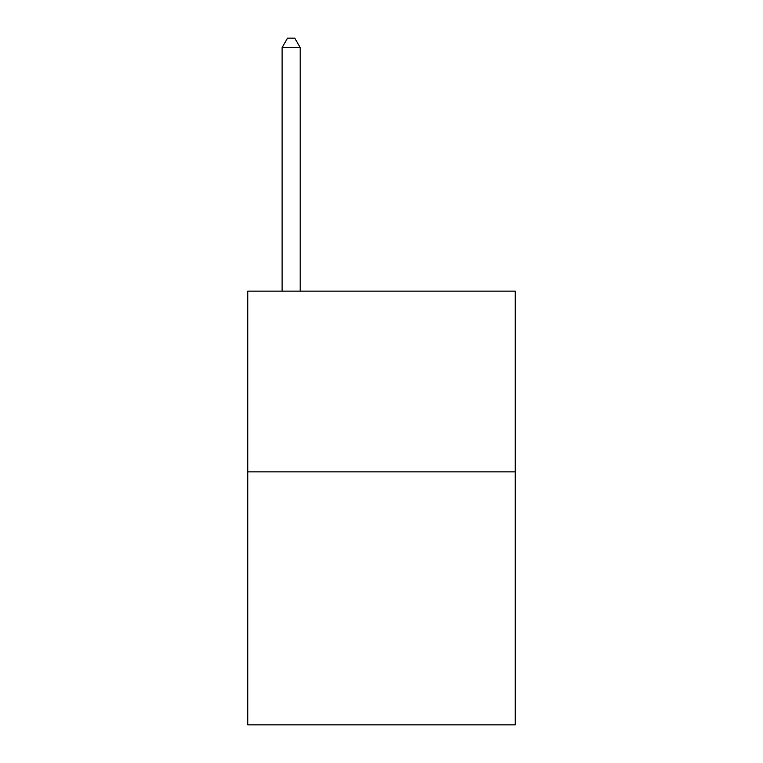 <?xml version="1.0" encoding="UTF-8"?>
<svg xmlns="http://www.w3.org/2000/svg" width="763" height="763" viewBox="0 0 763 763"><rect width="100%" height="100%" fill="white"/><g stroke="black" fill="none" stroke-linecap="round" stroke-linejoin="round"><path stroke-width="1.14" d="M515.225 471.858L515.225 724.85L247.775 724.85L247.775 291.142L515.225 291.142L515.225 471.858L247.775 471.858M300.183 291.142L300.183 47.544L282.11 47.544L282.11 291.142M282.11 47.544L287.527 38.15L294.756 38.15L300.183 47.544"/></g></svg>
